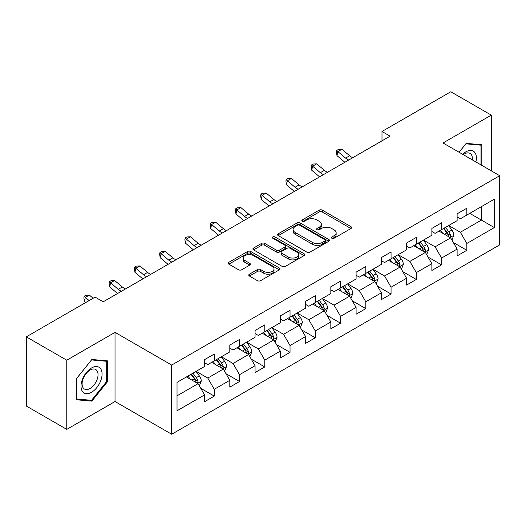 <?xml version="1.0" encoding="UTF-8"?>
<svg xmlns="http://www.w3.org/2000/svg" width="526" height="526" viewBox="0 0 526 526"><rect width="100%" height="100%" fill="white"/><g stroke="black" fill="none" stroke-linecap="round" stroke-linejoin="round"><path stroke-width="0.79" d="M331.853 238.258A1.571 0.907 0 0 0 334.076 238.258L350.96 228.508A2.249 1.295 0 0 0 351.624 227.594A2.249 1.295 0 0 0 350.96 226.673L322.359 210.157A2.249 1.295 0 0 0 319.177 210.157L302.292 219.907A1.571 0.907 0 0 0 301.832 220.552A1.571 0.907 0 0 0 302.292 221.19A1.571 0.907 0 0 0 304.521 221.19L306.704 219.927A7.193 4.155 0 0 1 316.876 219.927L319.262 221.308A7.193 4.155 0 0 1 321.366 224.24A7.193 4.155 0 0 1 319.262 227.179L317.073 228.442A1.571 0.907 0 0 0 316.613 229.08A1.571 0.907 0 0 0 317.073 229.724A1.571 0.907 0 0 0 319.302 229.724L321.485 228.462A7.193 4.155 0 0 1 331.656 228.462L334.036 229.836A7.193 4.155 0 0 1 336.147 232.775A7.193 4.155 0 0 1 334.036 235.707L331.853 236.97A1.571 0.907 0 0 0 331.393 237.614A1.571 0.907 0 0 0 331.853 238.258L331.853 236.97M249.416 274.197A2.249 1.295 0 0 0 248.759 275.118A2.249 1.295 0 0 0 249.416 276.032L257.438 280.667A2.249 1.295 0 0 0 260.62 280.667L279.372 269.838A2.249 1.295 0 0 0 280.029 268.924A2.249 1.295 0 0 0 279.372 268.004L250.764 251.494A2.249 1.295 0 0 0 247.588 251.494L228.836 262.316A2.249 1.295 0 0 0 228.179 263.237A2.249 1.295 0 0 0 228.836 264.151L238.528 269.753A2.249 1.295 0 0 0 241.71 269.753L249.732 265.117A2.249 1.295 0 0 0 250.389 264.197A2.249 1.295 0 0 0 249.732 263.283L244.925 260.508A6.01 3.472 0 0 1 243.163 258.049A6.01 3.472 0 0 1 246.878 254.847A6.01 3.472 0 0 1 253.427 255.597L272.258 266.472A6.01 3.472 0 0 1 274.02 268.924A6.01 3.472 0 0 1 270.311 272.133A6.01 3.472 0 0 1 263.756 271.377L260.62 269.568A2.249 1.295 0 0 0 257.438 269.568L249.416 274.197L249.416 276.032M115.023 332.36L66.776 360.211L26.3 336.844L26.3 406.013L66.776 429.38L115.023 401.529L171.686 434.246L171.686 365.07L115.023 332.36L115.023 401.529M491.284 170.838L491.284 115.128L443.037 142.98L499.7 175.697L171.686 365.07M491.284 115.128L450.808 91.754L381.994 131.48L381.994 140.83M26.3 336.844L95.107 297.118L103.201 301.792L390.095 136.155L381.994 131.48M306.862 252.132A2.249 1.295 0 0 0 310.044 252.132L328.796 241.309A2.249 1.295 0 0 0 329.454 240.389A2.249 1.295 0 0 0 328.796 239.475L300.188 222.958A2.249 1.295 0 0 0 297.012 222.958L278.261 233.781A2.249 1.295 0 0 0 277.603 234.701A2.249 1.295 0 0 0 278.261 235.622L306.862 252.132M273.402 238.594A1.571 0.907 0 0 1 274.999 238.817L274.999 236.95L304.081 253.736A2.249 1.295 0 0 1 304.738 254.656A2.249 1.295 0 0 1 304.081 255.577L285.329 266.399A2.249 1.295 0 0 1 282.153 266.399L253.545 249.883L253.545 248.048A2.249 1.295 0 0 0 252.888 248.969A2.249 1.295 0 0 0 253.545 249.883M253.545 248.048L261.573 243.42A2.249 1.295 0 0 1 264.749 243.42L276.354 250.113A2.249 1.295 0 0 0 279.53 250.113L284.855 247.042A2.249 1.295 0 0 0 285.513 246.122A2.249 1.295 0 0 0 284.855 245.208L272.777 238.232A1.571 0.907 0 0 1 272.317 237.594A1.571 0.907 0 0 1 273.283 236.753A1.571 0.907 0 0 1 274.999 236.95M171.686 434.246L499.7 244.866L499.7 175.697M200.748 388.3L214.266 396.104L214.266 389.279L229.809 380.311L229.809 387.129L239.527 381.521L239.527 374.703L255.064 365.728L255.064 372.553L264.782 366.944L264.782 360.119L280.325 351.144L280.325 357.969L290.036 352.361L290.036 345.536L305.58 336.561L305.58 343.386L315.291 337.777L315.291 330.953L330.834 321.984L330.834 328.803L340.552 323.194L340.552 316.376L356.095 307.401L356.095 314.226L365.807 308.617L365.807 301.792L381.35 292.818L381.35 299.642L391.061 294.034L391.061 287.209L406.605 278.234L406.605 285.059L416.322 279.451L416.322 272.626L431.866 263.657L431.866 270.476L441.577 264.867L441.577 258.049L457.12 249.074L457.12 255.899L466.832 250.291L466.832 243.466L494.355 227.574L494.355 199.157L481.402 206.633M214.266 396.104L204.555 401.713L204.555 394.888L177.032 410.78L177.032 382.363L204.555 366.477L204.555 359.652L214.266 354.044L214.266 360.869L229.809 351.894L229.809 345.069L239.527 339.461L239.527 346.286L255.064 337.311L255.064 330.486L264.782 324.877L264.782 331.702L280.325 322.727L280.325 315.902L290.036 310.294L290.036 317.119L305.58 308.151L305.58 301.326L315.291 295.717L315.291 302.542L330.834 293.567L330.834 286.742L340.552 281.134L340.552 287.959L356.095 278.984L356.095 272.159L365.807 266.55L365.807 273.375L381.35 264.4L381.35 257.576L391.061 251.967L391.061 258.792L406.605 249.817L406.605 242.999L416.322 237.39L416.322 244.209L431.866 235.24L431.866 228.415L441.577 222.807L441.577 229.632L457.12 220.657L457.12 213.832L466.832 208.224L466.832 215.049L494.355 199.157M211.676 362.361L223.333 369.094L207.79 378.062L196.132 371.336M204.555 362.736L207.79 364.603L214.266 360.869M207.79 378.062L214.266 389.279M223.333 369.094L229.809 380.311M236.937 347.778L248.588 354.511L233.051 363.486L221.393 356.753M229.809 348.153L233.051 350.02L239.527 346.286M233.051 363.486L239.527 374.703M248.588 354.511L255.064 365.728M262.191 333.201L273.849 339.928L258.305 348.902L246.648 342.17M255.064 333.569L258.305 335.443L264.782 331.702M258.305 348.902L264.782 360.119M273.849 339.928L280.325 351.144M287.446 318.618L299.103 325.344L283.56 334.319L271.903 327.593M280.325 318.993L283.56 320.86L290.036 317.119M283.56 334.319L290.036 345.536M299.103 325.344L305.58 336.561M312.7 304.035L324.358 310.767L308.821 319.736L297.164 313.009M305.58 304.409L308.821 306.277L315.291 302.542M308.821 319.736L315.291 330.953M324.358 310.767L330.834 321.984M337.962 289.451L349.619 296.184L334.076 305.159L322.418 298.426M330.834 289.826L334.076 291.693L340.552 287.959M334.076 305.159L340.552 316.376M349.619 296.184L356.095 307.401M363.216 274.868L374.874 281.601L359.33 290.576L347.673 283.843M356.095 275.243L359.33 277.117L365.807 273.375M359.33 290.576L365.807 301.792M374.874 281.601L381.35 292.818M388.471 260.291L400.128 267.017L384.585 275.992L372.934 269.259M381.35 260.666L384.585 262.533L391.061 258.792M384.585 275.992L391.061 287.209M400.128 267.017L406.605 278.234M413.732 245.708L425.389 252.441L409.846 261.409L398.189 254.683M406.605 246.083L409.846 247.95L416.322 244.209M409.846 261.409L416.322 272.626M425.389 252.441L431.866 263.657M438.986 231.124L450.644 237.857L435.101 246.832L423.443 240.099M431.866 231.499L435.101 233.366L441.577 229.632M435.101 246.832L441.577 258.049M450.644 237.857L457.12 249.074M469.751 213.365L481.408 220.098L460.355 232.249L448.698 225.516M457.12 216.916L460.355 218.79L466.832 215.049M460.355 232.249L466.832 243.466M481.408 206.633L481.408 220.098L494.355 227.574M66.776 360.211L66.776 429.38M177.032 395.828L198.078 383.671L186.421 376.945M198.078 383.671L204.555 394.888M453.313 242.486L466.832 250.291M428.059 257.063L441.577 264.867M402.804 271.646L416.322 279.451M377.543 286.229L391.061 294.034M352.288 300.813L365.807 308.617M327.034 315.39L340.552 323.194M301.773 329.973L315.291 337.777M276.518 344.556L290.036 352.361M251.264 359.14L264.782 366.944M226.002 373.716L239.527 381.521M481.809 165.368L481.809 144.762L466.187 143.368L459.06 152.231M76.244 399.747L91.872 401.141L107.495 381.705L107.495 360.875L91.872 359.475L76.244 378.911L76.244 399.747M106.686 381.238L107.495 381.705M90.222 400.187L91.872 401.141M332.485 238.475L334.036 237.581A7.193 4.155 0 0 0 336.147 234.642L336.147 232.775M321.366 224.24L321.366 226.114A7.193 4.155 0 0 1 319.262 229.047L317.704 229.947M350.934 228.527L322.359 212.031A2.249 1.295 0 0 0 319.177 212.031L302.923 221.413M328.763 241.322L300.188 224.826A2.249 1.295 0 0 0 297.012 224.826L278.287 235.635M324.825 241.033A1.571 0.907 0 0 0 325.285 240.389A1.571 0.907 0 0 0 324.825 239.744L299.715 225.253A1.571 0.907 0 0 0 297.486 225.253L295.185 226.581A7.193 4.155 0 0 0 293.074 229.52A7.193 4.155 0 0 0 295.185 232.453L312.345 242.361A7.193 4.155 0 0 0 322.517 242.361L324.825 241.033L324.825 242.9A1.571 0.907 0 0 0 325.285 242.256L325.285 240.389M293.074 229.52L293.074 231.387A7.193 4.155 0 0 0 295.185 234.32L295.185 232.453M324.825 242.9L322.517 244.228A7.193 4.155 0 0 1 312.345 244.228L295.185 234.32M253.578 249.903L261.573 245.287L261.573 243.42M285.513 246.122L285.513 247.996A2.249 1.295 0 0 1 284.855 248.91L279.53 251.987A2.249 1.295 0 0 1 276.354 251.987L264.749 245.287A2.249 1.295 0 0 0 261.573 245.287M274.999 238.817L304.054 255.59M288.393 257.063A6.01 3.472 0 0 0 294.941 257.819A6.01 3.472 0 0 0 298.65 254.61A6.01 3.472 0 0 0 296.894 252.158L290.26 248.325A2.249 1.295 0 0 0 287.078 248.325L281.752 251.402A2.249 1.295 0 0 0 281.094 252.316A2.249 1.295 0 0 0 281.752 253.236L288.393 257.063L288.393 258.937A6.01 3.472 0 0 0 294.941 259.686A6.01 3.472 0 0 0 298.65 256.478L298.65 254.61M281.094 252.316L281.094 254.19A2.249 1.295 0 0 0 281.752 255.103L281.752 253.236M288.393 258.937L281.752 255.103M274.02 268.924L274.02 270.791A6.01 3.472 0 0 1 270.311 274A6.01 3.472 0 0 1 263.756 273.25L260.62 271.436A2.249 1.295 0 0 0 257.438 271.436L249.442 276.051M243.163 258.049L243.163 259.923A6.01 3.472 0 0 0 244.925 262.375L244.925 260.508M249.705 265.13L244.925 262.375M279.339 269.858L250.764 253.361A2.249 1.295 0 0 0 247.588 253.361L228.863 264.17M451.926 240.073L453.846 235.221A6.069 3.504 -120 0 0 451.913 230.053L448.573 225.595M442.747 233.294L440.479 230.263M449.704 237.311L450.44 236.536L450.572 235.477A6.069 3.504 -120 0 0 448.836 231.828L445.496 227.37M443.977 228.245L447.685 233.196A3.09 1.782 60 0 1 448.244 234.136L450.572 235.477M443.55 228.488L446.896 232.952A6.069 3.504 60 0 1 448.632 236.601M348.758 160.022A11.447 6.608 60 0 1 345.602 158.096L337.883 151.606L336.982 155.643L344.701 162.133A17.174 9.915 -120 0 0 344.865 162.271M352.808 157.682A11.447 6.608 60 0 1 349.645 155.755L341.933 149.272L337.883 151.606L336.778 150.397L338.396 149.456L341.933 149.272M336.982 155.643L336.416 152.007L336.778 150.397M479.995 144.604L481.001 145.183L481.001 164.901M459.093 152.251L465.865 143.828L481.001 145.183M475.879 161.942A14.886 8.594 120 0 0 473.301 151.126A14.886 8.594 120 0 0 462.643 154.302M472.282 159.865A11.27 6.503 120 0 0 470.02 153.401A11.27 6.503 120 0 0 463.294 154.677M91.544 392.271A14.886 8.594 120 0 0 102.07 374.045A14.886 8.594 120 0 0 91.544 367.97A14.886 8.594 120 0 0 81.024 386.196A14.886 8.594 120 0 0 91.544 392.271M90.071 388.471A11.27 6.503 120 0 0 97.435 378.542A11.27 6.503 120 0 0 95.706 369.508A11.27 6.503 120 0 0 90.071 370.067A11.27 6.503 120 0 0 82.707 379.996A11.27 6.503 120 0 0 84.436 389.03A11.27 6.503 120 0 0 90.071 388.471M76.408 378.773L91.544 359.935L106.686 361.29L106.686 381.475L91.544 400.306L76.408 398.951L76.375 378.753M105.68 360.711L106.686 361.29M426.665 254.656L428.591 249.804A6.069 3.504 -120 0 0 426.658 244.636L423.312 240.172M417.486 247.877L415.218 244.846M424.449 251.895L425.186 251.119L425.317 250.06A6.069 3.504 -120 0 0 423.581 246.411L420.241 241.947M418.716 242.828L422.424 247.779A3.09 1.782 60 0 1 422.989 248.713L425.317 250.06M418.295 243.071L421.635 247.536A6.069 3.504 60 0 1 423.371 251.185M401.41 269.233L403.337 264.381A6.069 3.504 -120 0 0 401.397 259.219L398.057 254.755M392.232 262.461L389.963 259.43M399.195 266.478L400.062 264.644A6.069 3.504 -120 0 0 398.32 260.995L394.98 256.53M393.461 257.411L397.169 262.356A3.09 1.782 60 0 1 397.728 263.296L400.062 264.644M393.04 257.655L396.38 262.112A6.069 3.504 60 0 1 398.116 265.761M323.503 174.599A11.447 6.608 60 0 1 320.347 172.679L312.628 166.19L311.727 170.227L319.446 176.716A17.174 9.915 -120 0 0 319.611 176.848M327.553 172.265A11.447 6.608 60 0 1 324.391 170.339L316.678 163.856L312.628 166.19L311.517 164.973L313.141 164.04L316.678 163.856M311.727 170.227L311.162 166.591L311.517 164.973M298.249 189.182A11.447 6.608 60 0 1 295.086 187.256L287.374 180.773L286.473 184.81L294.185 191.293A17.174 9.915 -120 0 0 294.35 191.431M302.292 186.848A11.447 6.608 60 0 1 299.136 184.922L291.417 178.432L287.374 180.773L286.262 179.557L287.88 178.623L291.417 178.432M286.473 184.81L285.901 181.174L286.262 179.557M376.156 283.816L378.076 278.964A6.069 3.504 -120 0 0 376.143 273.796L372.803 269.338M366.977 277.044L364.709 274.013M373.933 281.062L374.67 280.279L374.801 279.221A6.069 3.504 -120 0 0 373.065 275.571L369.725 271.114M368.207 271.988L371.915 276.939A3.09 1.782 60 0 1 372.474 277.879L374.801 279.221M367.779 272.238L371.126 276.696A6.069 3.504 60 0 1 372.862 280.345M350.895 298.4L352.821 293.547A6.069 3.504 -120 0 0 350.888 288.38L347.541 283.922M341.722 291.621L339.448 288.59M348.679 295.638L349.415 294.862L349.547 293.804A6.069 3.504 -120 0 0 347.811 290.155L344.471 285.697M342.945 286.571L346.654 291.522A3.09 1.782 60 0 1 347.219 292.463L349.547 293.804M342.525 286.815L345.865 291.279A6.069 3.504 60 0 1 347.607 294.928M325.64 312.983L327.566 308.131A6.069 3.504 -120 0 0 325.627 302.963L322.287 298.498M316.461 306.204L314.193 303.173M323.424 310.222L324.292 308.387A6.069 3.504 -120 0 0 322.556 304.738L319.21 300.28M317.691 301.155L321.399 306.106A3.09 1.782 60 0 1 321.958 307.039L324.292 308.387M317.27 301.398L320.61 305.862A6.069 3.504 60 0 1 322.346 309.512M272.994 203.766A11.447 6.608 60 0 1 269.831 201.839L262.112 195.356L261.218 199.393L268.931 205.876A17.174 9.915 -120 0 0 269.095 206.014M277.038 201.425A11.447 6.608 60 0 1 273.875 199.505L266.163 193.016L262.112 195.356L261.008 194.14L262.625 193.206L266.163 193.016M261.218 199.393L260.646 195.757L261.008 194.14M247.733 218.349A11.447 6.608 60 0 1 244.577 216.423L236.858 209.933L235.957 213.977L243.676 220.46A17.174 9.915 -120 0 0 243.84 220.598M251.783 216.008A11.447 6.608 60 0 1 248.62 214.082L240.908 207.599L236.858 209.933L235.753 208.723L237.371 207.79L240.908 207.599M235.957 213.977L235.392 210.334L235.753 208.723M222.478 232.926A11.447 6.608 60 0 1 219.316 231.006L211.603 224.517L210.702 228.554L218.415 235.043A17.174 9.915 -120 0 0 218.579 235.175M226.528 230.592A11.447 6.608 60 0 1 223.366 228.665L215.647 222.182L211.603 224.517L210.492 223.3L212.109 222.366L215.647 222.182M210.702 228.554L210.137 224.918L210.492 223.3M197.224 247.509A11.447 6.608 60 0 1 194.061 245.583L186.342 239.1L185.448 243.137L193.16 249.62A17.174 9.915 -120 0 0 193.325 249.758M201.267 245.175A11.447 6.608 60 0 1 198.111 243.249L190.392 236.766L186.342 239.1L185.237 237.883L186.855 236.95L190.392 236.766M185.448 243.137L184.876 239.501L185.237 237.883M171.963 262.093A11.447 6.608 60 0 1 168.807 260.166L161.088 253.683L160.187 257.72L167.906 264.203A17.174 9.915 -120 0 0 168.07 264.341M176.013 259.752A11.447 6.608 60 0 1 172.85 257.832L165.138 251.343L161.088 253.683L159.983 252.467L161.6 251.533L165.138 251.343M160.187 257.72L159.621 254.084L159.983 252.467M146.708 276.676A11.447 6.608 60 0 1 143.545 274.75L135.833 268.26L134.932 272.304L142.651 278.787A17.174 9.915 -120 0 0 142.809 278.925M150.758 274.335A11.447 6.608 60 0 1 147.596 272.409L139.877 265.926L135.833 268.26L134.722 267.05L136.346 266.117L139.877 265.926M134.932 272.304L134.367 268.661L134.722 267.05M300.385 327.56L302.312 322.708A6.069 3.504 -120 0 0 300.372 317.546L297.032 313.082M291.207 320.788L288.938 317.757M298.163 324.805L298.899 324.029L299.031 322.971A6.069 3.504 -120 0 0 297.295 319.321L293.955 314.857M292.436 315.738L296.145 320.682A3.09 1.782 60 0 1 296.703 321.623L299.031 322.971M292.015 315.981L295.356 320.439A6.069 3.504 60 0 1 297.091 324.088M275.124 342.143L277.051 337.291A6.069 3.504 -120 0 0 275.118 332.123L271.778 327.665M265.952 335.371L263.677 332.34M272.909 339.388L273.645 338.613L273.776 337.554A6.069 3.504 -120 0 0 272.041 333.898L268.701 329.44M267.175 330.321L270.883 335.266A3.09 1.782 60 0 1 271.449 336.206L273.776 337.554M266.754 330.565L270.094 335.023A6.069 3.504 60 0 1 271.837 338.672M249.87 356.727L251.796 351.874A6.069 3.504 -120 0 0 249.857 346.706L246.516 342.248M240.691 349.948L238.423 346.923M247.654 353.965L248.39 353.189L248.522 352.131A6.069 3.504 -120 0 0 246.786 348.482L243.439 344.024M241.921 344.898L245.629 349.849A3.09 1.782 60 0 1 246.188 350.789L248.522 352.131M241.5 345.141L244.84 349.606A6.069 3.504 60 0 1 246.576 353.255M224.615 371.31L226.542 366.458A6.069 3.504 -120 0 0 224.602 361.29L221.262 356.825M215.436 364.531L213.168 361.5M222.393 368.548L223.129 367.773L223.261 366.714A6.069 3.504 -120 0 0 221.525 363.065L218.185 358.607M216.666 359.482L220.374 364.433A3.09 1.782 60 0 1 220.933 365.366L223.261 366.714M216.245 359.725L219.585 364.189A6.069 3.504 60 0 1 221.321 367.838M121.453 291.253A11.447 6.608 60 0 1 118.291 289.333L110.572 282.843L109.678 286.88L117.39 293.37A17.174 9.915 -120 0 0 117.554 293.501M125.497 288.919A11.447 6.608 60 0 1 122.341 286.992L114.622 280.509L110.572 282.843L109.467 281.634L111.085 280.693L114.622 280.509M109.678 286.88L109.106 283.244L109.467 281.634M199.354 385.887L201.28 381.034A6.069 3.504 -120 0 0 199.347 375.873L196.007 371.409M190.182 379.115L187.907 376.083M197.138 383.132L197.875 382.356L198.006 381.297A6.069 3.504 -120 0 0 196.27 377.648L192.93 373.184M191.411 374.065L195.113 379.009A3.09 1.782 60 0 1 195.679 379.95L198.006 381.297M190.984 374.308L194.324 378.766A6.069 3.504 60 0 1 196.066 382.415M93.135 298.255L89.367 295.093L85.317 297.427L84.416 301.464L85.705 302.549M89.085 300.596L84.213 296.21L85.83 295.277L89.367 295.093M84.416 301.464L83.851 297.828L84.213 296.21M334.036 237.581L334.036 235.707M317.073 229.724L317.073 228.442M319.262 229.047L319.262 227.179M302.292 221.19L302.292 219.907M319.177 212.031L319.177 210.157M322.359 212.031L322.359 210.157M350.96 228.508L350.96 226.673M278.261 235.622L278.261 233.781M297.012 224.826L297.012 222.958M300.188 224.826L300.188 222.958M328.796 241.309L328.796 239.475M312.345 244.228L312.345 242.361M322.517 244.228L322.517 242.361M264.749 245.287L264.749 243.42M276.354 251.987L276.354 250.113M279.53 251.987L279.53 250.113M284.855 248.91L284.855 247.042M304.081 255.577L304.081 253.736M257.438 271.436L257.438 269.568M260.62 271.436L260.62 269.568M263.756 273.25L263.756 271.377M249.732 265.117L249.732 263.283M228.836 264.151L228.836 262.316M247.588 253.361L247.588 251.494M250.764 253.361L250.764 251.494M279.372 269.838L279.372 268.004M450.046 237.509L453.807 235.339M448.836 231.828L451.913 230.053M444.523 234.32L446.896 232.952M345.602 158.096L349.645 155.755M424.791 252.092L428.552 249.916M423.581 246.411L426.658 244.636M419.261 248.903L421.635 247.536M399.53 266.675L403.297 264.499M398.32 260.995L401.397 259.219M394.007 263.487L396.38 262.112M320.347 172.679L324.391 170.339M295.086 187.256L299.136 184.922M374.275 281.252L378.036 279.082M373.065 275.571L376.143 273.796M368.752 278.063L371.126 276.696M349.021 295.836L352.782 293.666M347.811 290.155L350.888 288.38M343.491 292.647L345.865 291.279M323.76 310.419L327.527 308.243M322.556 304.738L325.627 302.963M318.237 307.23L320.61 305.862M269.831 201.839L273.875 199.505M244.577 216.423L248.62 214.082M219.316 231.006L223.366 228.665M194.061 245.583L198.111 243.249M168.807 260.166L172.85 257.832M143.545 274.75L147.596 272.409M298.505 325.002L302.272 322.826M297.295 319.321L300.372 317.546M292.982 321.813L295.356 320.439M273.25 339.586L277.011 337.409M272.041 333.898L275.118 332.123M267.727 336.39L270.094 335.023M247.989 354.162L251.757 351.993M246.786 348.482L249.857 346.706M242.466 350.973L244.84 349.606M222.735 368.746L226.502 366.576M221.525 363.065L224.602 361.29M217.212 365.557L219.585 364.189M118.291 289.333L122.341 286.992M197.48 383.329L201.241 381.153M196.27 377.648L199.347 375.873M191.957 380.14L194.324 378.766"/></g></svg>
